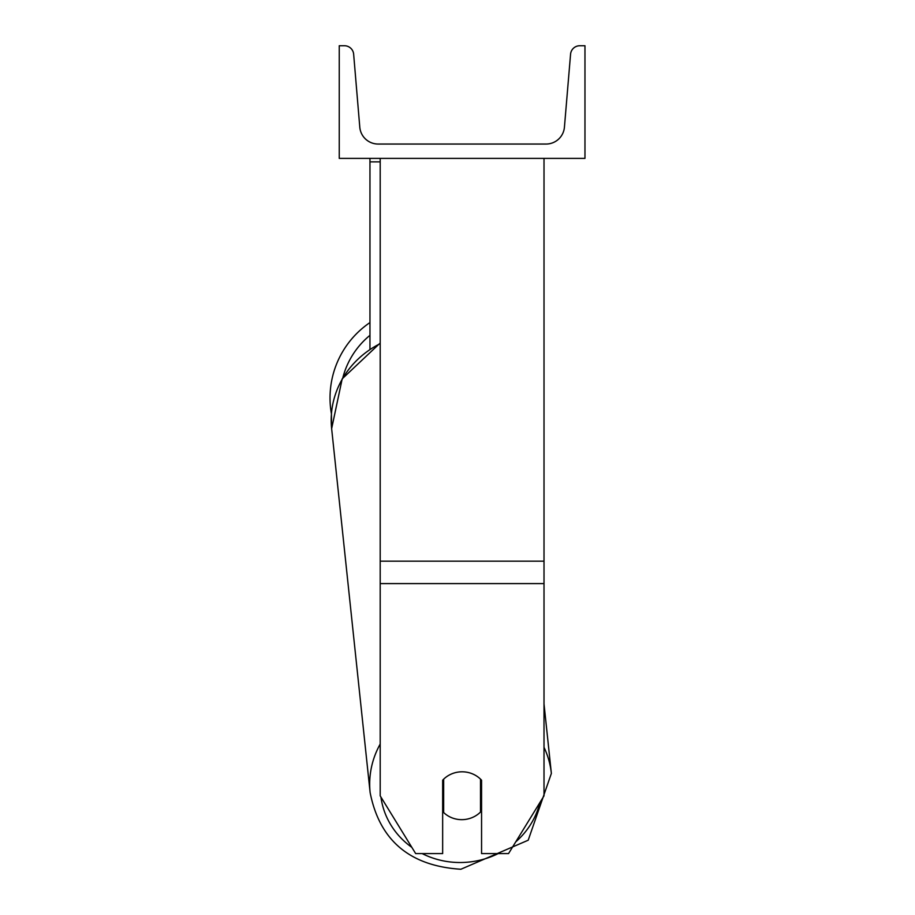 <?xml version="1.0" encoding="UTF-8"?>
<svg xmlns="http://www.w3.org/2000/svg" width="915" height="915" viewBox="0 0 915 915"><rect width="100%" height="100%" fill="white"/><g stroke="black" fill="none" stroke-linecap="round" stroke-linejoin="round"><path stroke-width="1.37" d="M544.013 583.587L380.194 583.587L380.194 795.856L415.662 853.581L442.654 853.581L442.654 780.221A25.597 24.053 0 0 1 462.109 771.803A25.597 24.053 0 0 1 481.565 780.221L481.565 853.581L508.546 853.581L544.013 795.856L544.013 158.375M380.194 583.587L380.194 158.375M369.957 349.027L369.957 161.875L380.194 161.875M369.957 158.375L369.957 161.875M380.194 744.055A91.123 85.575 174 0 0 370.129 792.584L331.642 428.643L331.424 413.854A91.123 91.123 0 0 1 369.957 322.572M584.971 158.375L339.248 158.375L339.248 45.75L344.463 45.75A9.219 9.219 0 0 1 353.647 54.191L359.789 127.162A18.426 18.426 0 0 0 378.147 144.044L546.061 144.044A18.426 18.426 0 0 0 564.429 127.162L570.571 54.191A9.219 9.219 0 0 1 579.755 45.75L584.971 45.75L584.971 158.375M442.654 805.886A25.597 24.042 174 0 0 442.997 806.229L443.661 812.52A25.597 24.042 174 0 0 462.075 819.657A25.597 24.042 174 0 0 480.501 812.062L480.501 779.123M443.661 812.52L443.661 779.18M480.501 805.086A25.597 24.042 174 0 0 481.565 803.873M442.997 806.229L442.997 779.855M544.013 561.181L380.194 561.181M369.957 335.336A80.886 80.886 0 0 0 342.839 377.723M498.195 853.581A80.886 75.956 -6 0 1 461.114 862.513A80.886 75.956 -6 0 1 422.158 853.581M411.853 847.37A80.886 75.956 -6 0 1 380.926 797.045M380.194 343.022L342.187 378.844L331.642 428.643A91.123 85.575 -6 0 1 380.194 343.628M539.896 802.569A80.886 75.956 -6 0 1 515.774 841.834M544.013 703.91L551.368 773.427L528.207 840.21L460.874 869.25L528.207 840.21L551.368 773.427A91.123 85.575 174 0 0 544.013 747.315M460.874 869.25C409.806 865.99 379.553 840.439 370.129 792.584C379.553 840.439 409.806 865.99 460.874 869.25"/></g></svg>
